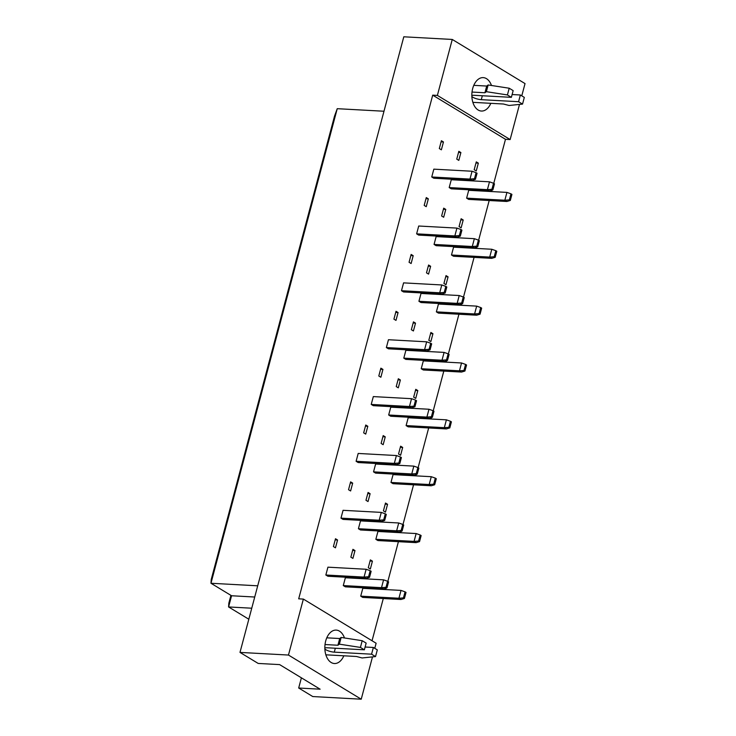 <?xml version="1.0" encoding="UTF-8"?>
<svg xmlns="http://www.w3.org/2000/svg" width="736" height="736" viewBox="0 0 736 736"><rect width="100%" height="100%" fill="white"/><g stroke="black" fill="none" stroke-linecap="round" stroke-linejoin="round"><path stroke-width="1.1" d="M343.832 655.804A16.735 10.451 -86.9 0 1 334.392 663.522A16.735 10.451 -86.9 0 1 325.698 640.982A16.735 10.451 -86.9 0 1 336.223 630.099A16.735 10.451 -86.9 0 1 344.476 637.965M490.829 103.325A16.735 10.451 -86.9 0 1 481.399 111.044A16.735 10.451 -86.9 0 1 472.696 88.504A16.735 10.451 -86.9 0 1 483.221 77.62A16.735 10.451 -86.9 0 1 491.482 85.486M401 599.5L362.774 597.411L360.723 596.16L362.802 588.331L401.019 590.41L398.94 598.248L401 599.5L404.414 598.478L406.024 592.434L405.058 591.845L403.457 597.89L404.414 598.478M383.557 588.92L345.34 586.831L343.28 585.58L345.368 577.751L383.585 579.839L381.506 587.668L383.557 588.92L386.98 587.898L388.59 581.854L387.624 581.265L386.014 587.31L386.98 587.898M366.123 578.34L327.906 576.251L325.846 575.009L327.934 567.171L366.151 569.259L364.062 577.088L366.123 578.34L369.546 577.318L371.146 571.274L370.19 570.685L368.58 576.73L369.546 577.318M372.425 561.145L370.346 568.983L368.285 567.732L370.364 559.903L372.425 561.145L370.07 561.016M354.991 550.565L352.903 558.403L350.851 557.152L352.93 549.323L354.991 550.565L352.636 550.436M337.557 539.994L335.469 547.823L333.408 546.572L335.496 538.743L337.557 539.994L335.193 539.865M416.125 542.644L377.908 540.555L375.848 539.304L377.936 531.466L416.153 533.554L414.064 541.392L416.125 542.644L419.548 541.613L421.148 535.569L420.192 534.989L418.582 541.034L419.548 541.613M398.691 532.064L360.474 529.975L358.414 528.724L360.493 520.886L398.719 522.974L396.63 530.812L398.691 532.064L402.104 531.033L403.714 524.989L402.758 524.409L401.148 530.454L402.104 531.033M381.257 521.484L343.031 519.395L340.98 518.144L343.059 510.315L381.276 512.394L379.196 520.232L381.257 521.484L384.67 520.453L386.28 514.409L385.314 513.829L383.714 519.874L384.67 520.453M387.559 504.289L385.471 512.127L383.41 510.876L385.498 503.038L387.559 504.289L385.195 504.16M370.116 493.709L368.037 501.547L365.976 500.296L368.064 492.458L370.116 493.709L367.761 493.58M352.682 483.129L350.603 490.967L348.542 489.716L350.621 481.878L352.682 483.129L350.327 483M431.259 485.778L393.033 483.69L390.982 482.448L393.061 474.61L431.278 476.698L429.198 484.527L431.259 485.778L434.672 484.757L436.282 478.713L435.316 478.124L433.716 484.168L434.672 484.757M413.816 475.198L375.599 473.119L373.538 471.868L375.627 464.03L413.844 466.118L411.755 473.947L413.816 475.198L417.238 474.177L418.848 468.133L417.882 467.544L416.272 473.588L417.238 474.177M396.382 464.618L358.165 462.539L356.104 461.288L358.193 453.45L396.41 455.538L394.321 463.376L396.382 464.618L399.804 463.597L401.405 457.553L400.448 456.973L398.838 463.018L399.804 463.597M402.684 447.433L400.605 455.262L398.544 454.011L400.623 446.182L402.684 447.433L400.329 447.304M385.25 436.853L383.162 444.682L381.11 443.44L383.189 435.602L385.25 436.853L382.895 436.724M367.816 426.273L365.728 434.102L363.667 432.86L365.755 425.022L367.816 426.273L365.452 426.144M446.384 428.922L408.167 426.834L406.106 425.583L408.195 417.754L446.412 419.833L444.323 427.671L446.384 428.922L449.806 427.892L451.407 421.848L450.45 421.268L448.84 427.312L449.806 427.892M428.95 418.342L390.733 416.254L388.672 415.003L390.752 407.174L428.978 409.253L426.889 417.091L428.95 418.342L432.363 417.312L433.973 411.268L433.016 410.688L431.406 416.732L432.363 417.312M411.516 407.762L373.29 405.674L371.229 404.423L373.318 396.594L411.534 398.682L409.455 406.511L411.516 407.762L414.929 406.741L416.539 400.697L415.573 400.108L413.972 406.152L414.929 406.741M417.818 390.568L415.73 398.406L413.669 397.155L415.757 389.316L417.818 390.568L415.454 390.439M400.375 379.988L398.296 387.826L396.235 386.575L398.323 378.746L400.375 379.988L398.02 379.859M382.941 369.408L380.862 377.246L378.801 375.995L380.88 368.166L382.941 369.408L380.586 369.279M461.509 372.057L423.292 369.978L421.231 368.727L423.32 360.888L461.536 362.977L459.457 370.815L461.509 372.057L464.931 371.036L466.541 364.992L465.575 364.412L463.974 370.456L464.931 371.036M444.075 361.477L405.858 359.398L403.797 358.147L405.886 350.308L444.102 352.397L442.014 360.235L444.075 361.477L447.497 360.456L449.107 354.412L448.141 353.832L446.531 359.876L447.497 360.456M426.641 350.906L388.424 348.818L386.363 347.567L388.452 339.728L426.668 341.817L424.58 349.655L426.641 350.906L430.063 349.876L431.664 343.832L430.707 343.252L429.097 349.296L430.063 349.876M432.943 333.712L430.864 341.541L428.803 340.299L430.882 332.46L432.943 333.712L430.588 333.583M415.509 323.132L413.42 330.97L411.36 329.719L413.448 321.88L415.509 323.132L413.154 323.003M398.075 312.552L395.986 320.39L393.926 319.139L396.014 311.3L398.075 312.552L395.71 312.423M476.643 315.201L438.426 313.113L436.365 311.862L438.454 304.032L476.67 306.121L474.582 313.95L476.643 315.201L480.056 314.18L481.666 308.136L480.709 307.547L479.099 313.591L480.056 314.18M459.209 304.621L420.992 302.533L418.931 301.291L421.01 293.452L459.227 295.541L457.148 303.37L459.209 304.621L462.622 303.6L464.232 297.556L463.275 296.967L461.665 303.011L462.622 303.6M441.766 294.041L403.549 291.953L401.488 290.711L403.576 282.872L441.793 284.961L439.714 292.79L441.766 294.041L445.188 293.02L446.798 286.976L445.832 286.387L444.231 292.431L445.188 293.02M448.077 276.846L445.988 284.685L443.928 283.434L446.016 275.604L448.077 276.846L445.712 276.718M430.634 266.276L428.554 274.105L426.494 272.854L428.582 265.024L430.634 266.276L428.278 266.147M413.2 255.696L411.12 263.525L409.06 262.274L411.139 254.444L413.2 255.696L410.844 255.567M491.768 258.345L453.551 256.257L451.49 255.006L453.578 247.167L491.795 249.256L489.716 257.094L491.768 258.345L495.19 257.315L496.8 251.27L495.834 250.691L494.224 256.735L495.19 257.315M474.334 247.765L436.117 245.677L434.056 244.426L436.144 236.596L474.361 238.676L472.273 246.514L474.334 247.765L477.756 246.735L479.357 240.69L478.4 240.111L476.79 246.155L477.756 246.735M456.9 237.185L418.683 235.097L416.622 233.846L418.71 226.016L456.927 228.096L454.839 235.934L456.9 237.185L460.313 236.155L461.923 230.11L460.966 229.531L459.356 235.575L460.313 236.155M463.202 219.99L461.113 227.829L459.062 226.578L461.141 218.739L463.202 219.99L460.846 219.862M445.768 209.41L443.679 217.249L441.618 215.998L443.707 208.159L445.768 209.41L443.412 209.282M428.334 198.83L426.245 206.669L424.184 205.418L426.273 197.579L428.334 198.83L425.969 198.702M506.902 201.48L468.685 199.401L466.624 198.15L468.703 190.311L506.929 192.4L504.841 200.229L506.902 201.48L510.315 200.459L511.925 194.414L510.968 193.826L509.358 199.87L510.315 200.459M489.468 190.9L451.242 188.821L449.19 187.57L451.269 179.731L489.486 181.82L487.407 189.658L489.468 190.9L492.881 189.879L494.491 183.834L493.534 183.255L491.924 189.299L492.881 189.879M472.024 180.32L433.808 178.241L431.747 176.99L433.835 169.151L472.052 171.24L469.973 179.078L472.024 180.32L475.447 179.299L477.057 173.254L476.091 172.675L474.481 178.719L475.447 179.299M478.336 163.134L476.247 170.964L474.186 169.722L476.275 161.883L478.336 163.134L475.971 163.006M460.892 152.554L458.813 160.384L456.752 159.142L458.832 151.303L460.892 152.554L458.537 152.426M443.458 141.974L441.37 149.813L439.318 148.562L441.398 140.723L443.458 141.974L441.103 141.846M372.49 656.889L361.229 699.2L288.466 655.049L303.361 599.086L376.124 643.236L374.771 648.324M301.401 677.819L298.687 688.013L312.763 696.55L361.229 699.2M288.466 655.049L239.991 652.409L258.189 663.44L279.625 664.608L320.123 689.19L298.687 688.013M493.755 183.384L505.485 139.306L432.713 95.156L437.377 95.413L452.263 39.45L525.035 83.591L521.769 95.846M519.496 104.411L510.14 139.555L437.377 95.413M505.485 139.306L510.14 139.555M372.048 640.762L383.29 598.534M385.673 589.573L386.041 588.174M387.844 581.403L398.415 541.678M400.798 532.717L401.175 531.318M402.978 524.547L413.549 484.812M415.932 475.861L416.3 474.453M418.103 467.682L428.674 427.956M431.057 418.996L431.434 417.597M433.237 410.826L443.808 371.091M446.191 362.14L446.559 360.732M448.362 353.961L458.933 314.235M461.316 305.284L461.693 303.876M463.496 297.105L474.067 257.379M476.45 248.418L476.818 247.02M478.621 240.249L489.192 200.514M491.574 191.562L491.952 190.155M452.263 39.45L403.797 36.8L239.991 652.409M432.713 95.156L298.696 598.828L303.361 599.086M383.99 111.237L337.244 108.689L210.965 583.262L231.564 595.755L228.583 606.952L248.823 619.234M257.71 585.81L210.965 583.262L211.232 579.49L334.521 116.113L337.244 108.689M251.749 608.212L228.583 606.952L228.841 603.18L230.92 595.369M254.73 597.025L231.564 595.755M466.624 198.15L504.841 200.229L509.358 199.87M510.968 193.826L506.929 192.4M449.19 187.57L487.407 189.658L491.924 189.299M493.534 183.255L489.486 181.82M431.747 176.99L469.973 179.078L474.481 178.719M476.091 172.675L472.052 171.24M451.49 255.006L489.716 257.094L494.224 256.735M495.834 250.691L491.795 249.256M436.365 311.862L474.582 313.95L479.099 313.591M480.709 307.547L476.67 306.121M421.231 368.727L459.457 370.815L463.974 370.456M465.575 364.412L461.536 362.977M406.106 425.583L444.323 427.671L448.84 427.312M450.45 421.268L446.412 419.833M434.056 244.426L472.273 246.514L476.79 246.155M478.4 240.111L474.361 238.676M418.931 301.291L457.148 303.37L461.665 303.011M463.275 296.967L459.227 295.541M403.797 358.147L442.014 360.235L446.531 359.876M448.141 353.832L444.102 352.397M388.672 415.003L426.889 417.091L431.406 416.732M433.016 410.688L428.978 409.253M416.622 233.846L454.839 235.934L459.356 235.575M460.966 229.531L456.927 228.096M401.488 290.711L439.714 292.79L444.231 292.431M445.832 286.387L441.793 284.961M386.363 347.567L424.58 349.655L429.097 349.296M430.707 343.252L426.668 341.817M371.229 404.423L409.455 406.511L413.972 406.152M415.573 400.108L411.534 398.682M471.868 96.499A6.274 1.555 -165.1 0 0 481.289 99.673L518.576 101.706L522.523 104.107L509.091 105.478L503.452 104.015L473.064 102.35M522.523 104.107L524.317 97.391L520.361 94.99L518.576 101.706M512.118 94.539L520.361 94.99M472.024 92.064L484.923 92.764L486.367 91.687L507.426 94.944L511.373 97.336L474.085 95.303A6.274 1.555 -165.1 0 0 471.84 95.597M511.373 97.336L513.158 90.62L509.211 88.228L507.426 94.944M486.367 91.687L488.152 84.971L509.211 88.228M484.923 92.764L486.708 86.048L488.152 84.971M473.791 85.348L486.708 86.048M324.861 648.977A6.274 1.555 -165.1 0 0 334.291 652.151L371.579 654.184L375.526 656.586L362.084 657.956L356.454 656.484L326.066 654.828M375.526 656.586L377.31 649.87L373.364 647.468L371.579 654.184M365.111 647.018L373.364 647.468M325.018 644.543L337.916 645.242L339.37 644.166L360.419 647.422L364.366 649.814L327.078 647.781A6.274 1.555 -165.1 0 0 324.834 648.076M364.366 649.814L366.151 643.098L362.204 640.706L360.419 647.422M339.37 644.166L341.154 637.45L362.204 640.706M337.916 645.242L339.701 638.526L341.154 637.45M326.784 637.827L339.701 638.526M390.982 482.448L429.198 484.527L433.716 484.168M435.316 478.124L431.278 476.698M375.848 539.304L414.064 541.392L418.582 541.034M420.192 534.989L416.153 533.554M360.723 596.16L398.94 598.248L403.457 597.89M405.058 591.845L401.019 590.41M373.538 471.868L411.755 473.947L416.272 473.588M417.882 467.544L413.844 466.118M358.414 528.724L396.63 530.812L401.148 530.454M402.758 524.409L398.719 522.974M343.28 585.58L381.506 587.668L386.014 587.31M387.624 581.265L383.585 579.839M356.104 461.288L394.321 463.376L398.838 463.018M400.448 456.973L396.41 455.538M340.98 518.144L379.196 520.232L383.714 519.874M385.314 513.829L381.276 512.394M325.846 575.009L364.062 577.088L368.58 576.73M370.19 570.685L366.151 569.259M481.289 99.673L482.338 95.754M334.291 652.151L335.331 648.232"/></g></svg>
